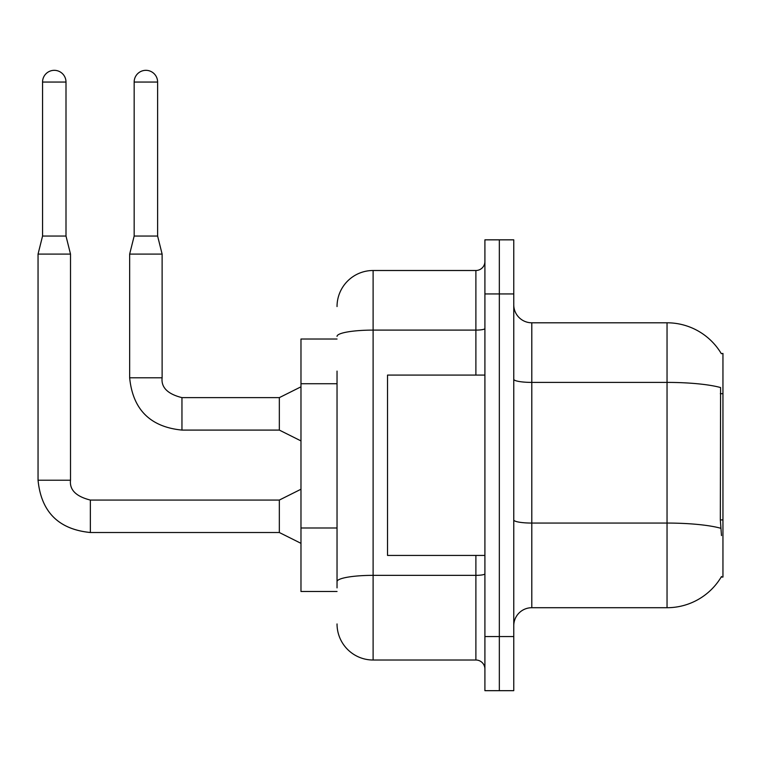 <?xml version="1.0" encoding="UTF-8"?>
<svg xmlns="http://www.w3.org/2000/svg" width="761" height="761" viewBox="0 0 761 761"><rect width="100%" height="100%" fill="white"/><g stroke="black" fill="none" stroke-linecap="round" stroke-linejoin="round"><path stroke-width="1.14" d="M721.314 353.675A63.115 63.115 0 0 0 667.045 322.797A63.115 63.115 0 0 1 721.314 353.675L722.95 353.446L722.95 577.066L721.181 577.066L721.495 576.524A63.115 63.115 0 0 1 667.045 607.716L531.796 607.716A18.036 18.036 0 0 0 513.761 625.751M337.037 339.025L300.976 339.025L300.976 591.487L337.037 591.487M499.34 636.567L499.34 690.674L513.761 690.674L513.761 636.567L499.34 636.567L499.34 690.674L484.909 690.674L484.909 636.567L499.34 636.567L499.34 293.936L499.34 636.567M484.909 636.567L484.909 239.839L499.34 239.839L499.34 293.936L499.34 239.839L513.761 239.839L513.761 636.567M721.495 535.582L720.334 519.915L720.591 387.558A63.115 10.958 180 0 0 667.045 382.403L667.045 322.797A63.115 63.115 0 0 1 721.181 353.446A63.115 63.115 0 0 0 667.045 322.797L531.796 322.797A18.036 18.036 0 0 1 513.761 304.761A18.036 18.036 0 0 0 531.796 322.797L531.796 607.716M337.037 587.882L337.037 371.102M337.037 306.559A36.062 36.062 0 0 1 373.109 270.497L373.109 660.015L475.891 660.015L475.891 555.425M373.109 270.497L475.891 270.497A9.018 9.018 0 0 0 484.909 261.48M484.909 669.033A9.018 9.018 0 0 0 475.891 660.015M373.109 660.015A36.062 36.062 0 0 1 337.037 623.944M484.909 375.087L387.53 375.087L387.53 555.425L484.909 555.425M65.998 236.053L42.559 236.053L42.559 82.055A11.719 11.719 0 0 1 54.278 70.326A11.719 11.719 0 0 1 65.998 82.055L65.998 236.053L70.507 254.088L70.507 480.22C69.422 489.846 76.033 496.457 90.35 500.063L90.35 532.491C58.616 529.38 41.189 511.953 38.05 480.22L38.05 254.088L70.507 254.088M300.976 543.335L279.335 532.519L279.335 500.063L300.976 489.237M157.613 236.053L134.164 236.053L134.164 82.055A11.719 11.719 0 0 1 145.884 70.326A11.719 11.719 0 0 1 157.613 82.055L157.613 236.053L162.122 254.088L162.122 377.798C161.028 387.416 167.639 394.027 181.955 397.632L181.955 397.661M300.976 440.914L279.335 430.089L279.335 397.632L300.976 386.816M279.335 430.089L181.955 430.089C150.231 426.959 132.794 409.523 129.655 377.798C132.794 409.523 150.231 426.959 181.955 430.089C150.231 426.959 132.794 409.523 129.655 377.798C132.794 409.523 150.231 426.959 181.955 430.089C150.231 426.959 132.794 409.523 129.655 377.798C132.794 409.523 150.231 426.959 181.955 430.089C150.231 426.959 132.794 409.523 129.655 377.798C132.794 409.523 150.231 426.959 181.955 430.089C150.231 426.959 132.794 409.523 129.655 377.798C132.794 409.523 150.231 426.959 181.955 430.089C150.231 426.959 132.794 409.523 129.655 377.798C132.794 409.523 150.231 426.959 181.955 430.089L181.955 397.632C167.639 394.027 161.028 387.416 162.122 377.798L129.655 377.798L129.655 254.088L162.122 254.088M722.95 519.915L720.334 519.915M722.95 393.684L720.334 393.684M337.037 383.725L300.976 383.725M337.037 527.991L300.976 527.991M667.045 607.716L667.045 382.403L531.796 382.403A18.036 3.13 0 0 1 513.761 379.273M720.791 528.277A63.115 10.958 180 0 0 667.045 523.064L531.796 523.064A18.036 3.13 -0 0 1 513.761 519.925M513.761 293.936L484.909 293.936M484.909 573.794A9.018 1.57 0 0 1 475.891 575.354L373.109 575.354A36.062 6.259 180 0 0 337.037 581.623M337.037 336.372A36.062 6.259 180 0 1 373.109 330.103L475.891 330.103L475.891 270.497M475.891 375.087L475.891 330.103A9.018 1.57 0 0 0 484.909 328.543M279.335 532.519L90.35 532.519C58.616 529.38 41.189 511.953 38.05 480.22C41.189 511.953 58.616 529.38 90.35 532.519C58.616 529.38 41.189 511.953 38.05 480.22C41.189 511.953 58.616 529.38 90.35 532.519C58.616 529.38 41.189 511.953 38.05 480.22C41.189 511.953 58.616 529.38 90.35 532.519C58.616 529.38 41.189 511.953 38.05 480.22C41.189 511.953 58.616 529.38 90.35 532.519C58.616 529.38 41.189 511.953 38.05 480.22C41.189 511.953 58.616 529.38 90.35 532.519C58.616 529.38 41.189 511.953 38.05 480.22L70.507 480.22C69.422 489.846 76.033 496.457 90.35 500.063C76.033 496.457 69.422 489.846 70.507 480.22C69.422 489.846 76.033 496.457 90.35 500.063C76.033 496.457 69.422 489.846 70.507 480.22C69.422 489.846 76.033 496.457 90.35 500.063C76.033 496.457 69.422 489.846 70.507 480.22C69.422 489.846 76.033 496.457 90.35 500.063C76.033 496.457 69.422 489.846 70.507 480.22C69.422 489.846 76.033 496.457 90.35 500.063C76.033 496.457 69.422 489.846 70.507 480.22C69.422 489.846 76.033 496.457 90.35 500.063C76.033 496.457 69.422 489.846 70.507 480.22M42.559 82.055L65.998 82.055M134.164 82.055L157.613 82.055M181.955 397.632C167.639 394.027 161.028 387.416 162.122 377.798C161.028 387.416 167.639 394.027 181.955 397.632C167.639 394.027 161.028 387.416 162.122 377.798C161.028 387.416 167.639 394.027 181.955 397.632C167.639 394.027 161.028 387.416 162.122 377.798C161.028 387.416 167.639 394.027 181.955 397.632C167.639 394.027 161.028 387.416 162.122 377.798C161.028 387.416 167.639 394.027 181.955 397.632C167.639 394.027 161.028 387.416 162.122 377.798C161.028 387.416 167.639 394.027 181.955 397.632L279.335 397.632M279.335 500.063L90.35 500.063M38.05 480.22C41.189 511.953 58.616 529.38 90.35 532.519M42.559 236.053L38.05 254.088M134.164 236.053L129.655 254.088"/></g></svg>
